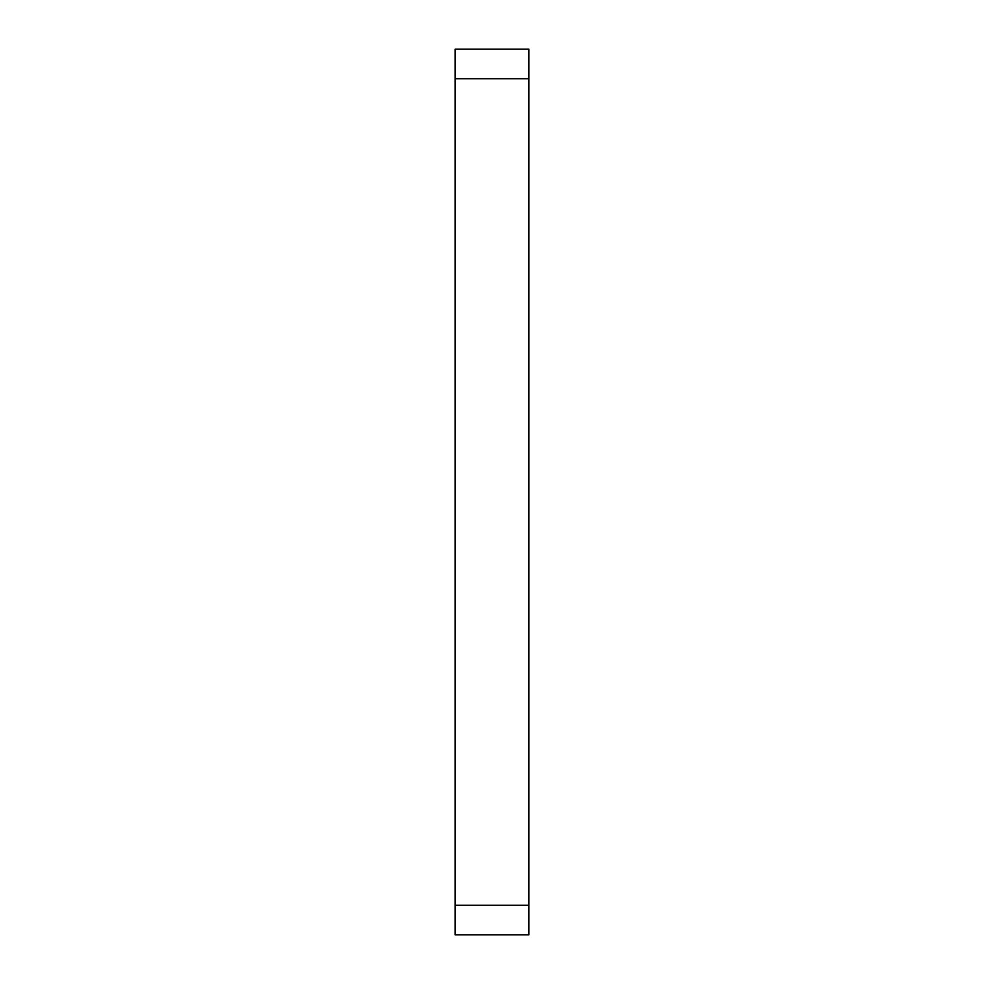 <?xml version="1.0" encoding="UTF-8"?>
<svg xmlns="http://www.w3.org/2000/svg" width="984" height="984" viewBox="0 0 984 984"><rect width="100%" height="100%" fill="white"/><g stroke="black" fill="none" stroke-linecap="round" stroke-linejoin="round"><path stroke-width="1.48" d="M528.9 49.2L528.9 934.8L455.1 934.8L455.1 49.2L528.9 49.2M528.9 78.72L455.1 78.72M528.9 905.28L455.1 905.28"/></g></svg>
